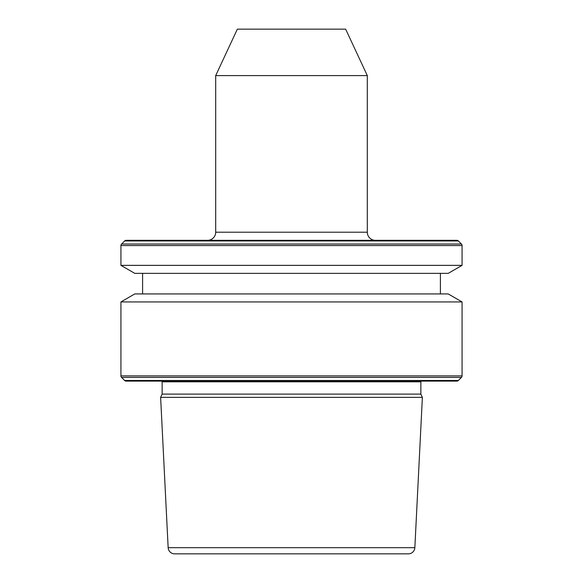 <?xml version="1.0" encoding="UTF-8"?>
<svg xmlns="http://www.w3.org/2000/svg" width="583" height="583" viewBox="0 0 583 583"><rect width="100%" height="100%" fill="white"/><g stroke="black" fill="none" stroke-linecap="round" stroke-linejoin="round"><path stroke-width="0.87" d="M375.43 240.327L207.57 240.327L375.43 240.327A8.126 8.126 0 0 1 367.305 232.209L367.305 75.601L215.695 75.601L237.354 29.15L345.646 29.15L367.305 75.601M207.57 240.327A8.126 8.126 0 0 0 215.695 232.209L367.305 232.209M462.071 245.56A2.164 2.164 0 0 0 461.437 244.029L458.369 240.961A2.164 2.164 0 0 0 456.839 240.327L126.161 240.327A2.164 2.164 0 0 0 124.631 240.961L121.563 244.029A2.164 2.164 0 0 0 120.929 245.56L120.929 265.36L462.071 265.36L462.071 245.56L120.929 245.56M462.071 265.36L448.21 273.361L134.79 273.361L120.929 265.36M142.595 273.361L142.595 293.934M440.405 273.361L440.405 293.934M120.929 301.936L462.071 301.936L448.21 293.934L134.79 293.934L120.929 301.936L120.929 375.889A2.164 2.164 0 0 0 121.563 377.42L124.631 380.48A2.164 2.164 0 0 0 126.161 381.114L456.839 381.114A2.164 2.164 0 0 0 458.369 380.48L461.437 377.42L121.563 377.42M462.071 301.936L462.071 375.889A2.164 2.164 0 0 1 461.437 377.42M420.86 381.829L162.14 381.829L162.14 394.108L420.86 394.108L420.86 381.829A2.711 2.711 0 0 1 420.955 381.114M162.14 381.829A2.711 2.711 0 0 0 162.045 381.114M162.14 394.108L160.624 397.358L422.376 397.358L420.86 394.108M414.848 547.677L168.152 547.677A6.5 6.5 0 0 0 174.645 553.85L408.355 553.85A6.5 6.5 0 0 0 414.848 547.677L422.376 397.358M168.152 547.677L160.624 397.358M408.355 553.85L174.645 553.85M435.129 381.114L147.871 381.114M458.369 240.961L124.631 240.961M461.437 244.029L121.563 244.029M462.071 375.889L120.929 375.889M458.369 380.48L124.631 380.48M215.695 232.209L215.695 75.601"/></g></svg>
